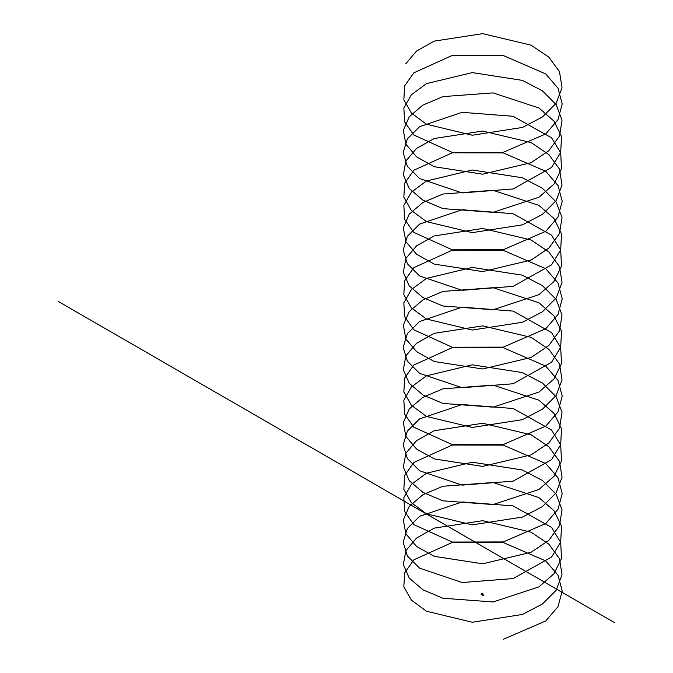 <?xml version="1.0" encoding="UTF-8"?>
<svg xmlns="http://www.w3.org/2000/svg" width="673" height="673" viewBox="0 0 673 673"><rect width="100%" height="100%" fill="white"/><g stroke="black" fill="none" stroke-linecap="round" stroke-linejoin="round"><path stroke-width="1.01" d="M481.161 594.461L482.911 595.529L483.584 595.142M481.531 594.166L482.978 595.378L483.542 595.05L482.886 594.654L483.155 594.158L482.768 594.781M482.684 593.805L481.809 594.225M483.584 595.058L482.911 595.445L481.161 594.377M482.659 594.478L482.911 594.049M482.684 594.579L483.012 594.015M482.793 594.545L483.037 594.124M482.886 594.638A0.48 0.48 0 0 1 482.205 594.242L482.339 594.394M481.733 594.023L482.053 593.468M481.708 593.923L481.952 593.493M614.853 622.794L58.147 301.369M482.945 594.301L482.381 593.981L482.945 594.301M405.861 63.624L416.553 51.013L434.27 41.103L482.684 33.65L531.098 45.167L548.806 57.096L559.499 71.742L562.039 87.641L556.159 103.221L542.48 116.942L522.45 127.449L472.303 135.231L426.446 124.211L411.354 113.064L403.834 99.764L404.683 85.824L413.811 72.844L452.248 55.405L503.269 55.506L545.778 73.937L557.984 88.146L562.207 103.911L557.993 119.693L545.778 133.893L503.269 152.325L452.248 152.426L413.811 134.987L404.683 122.006L403.834 108.067L411.363 94.767L426.446 83.629L472.303 72.6L522.45 80.39L542.472 90.889L556.159 104.609L562.039 120.189L559.507 136.089L548.806 150.735L531.098 162.664L482.684 174.181L434.27 166.727L416.562 156.817L405.869 144.207L403.329 130.335L409.209 116.782L422.888 105.097L442.918 96.618L493.065 92.891L538.913 107.974L554.014 121.148L561.534 136.476L560.685 152.443L551.557 167.459L513.12 188.953L462.099 192.907L419.59 178.538L407.375 166.366L403.152 152.62L407.375 138.874L419.59 126.692L462.099 112.324L513.12 116.286L551.557 137.78L560.685 152.796L561.526 168.755L554.005 184.082L538.922 197.256L493.065 212.348L442.918 208.613L422.896 200.142L409.209 188.457L403.32 174.896L405.861 161.024L416.562 148.413L434.27 138.512L482.684 131.05L531.098 142.575L548.806 154.504L559.499 169.142L562.039 185.041L556.159 200.63L542.48 214.351L522.45 224.849L472.303 232.639L426.446 221.61L411.354 210.464L403.834 197.164L404.683 183.233L413.811 170.244L452.248 152.813L503.269 152.914L545.778 171.337L557.993 185.546L562.216 201.32L557.993 217.093L545.778 231.302L503.269 249.725L452.248 249.826L413.811 232.395L404.683 219.406L403.842 205.475L411.354 192.175L426.446 181.029L472.303 170L522.441 177.79L542.472 188.297L556.159 202.009L562.039 217.598L559.499 233.497L548.806 248.135L531.098 260.064L482.684 271.589L434.27 264.127L416.562 254.226L405.869 241.615L403.329 227.743L409.209 214.191L422.888 202.497L442.918 194.026L493.065 190.299L538.922 205.383L554.014 218.557L561.534 233.884L560.685 249.851L551.557 264.859L513.12 286.353L462.099 290.315L419.59 275.947L407.375 263.766L403.152 250.019L407.375 236.282L419.59 224.101L462.099 209.732L513.12 213.686L551.557 235.18L560.685 250.196L561.526 266.163L554.005 281.491L538.922 294.665L493.065 309.748L442.918 306.022L422.888 297.542L409.209 285.857L403.32 272.304L405.869 258.432L416.562 245.822L434.27 235.92L482.684 228.458L531.098 239.975L548.806 251.912L559.499 266.55L562.039 282.45L556.159 298.03L542.48 311.75L522.45 322.258L472.303 330.039L426.446 319.019L411.354 307.872L403.834 294.572L404.683 280.633L413.811 267.652L452.248 250.213L503.269 250.314L545.778 268.746L557.993 282.954L562.216 298.728L557.993 314.501L545.778 328.702L503.269 347.133L452.248 347.234L413.811 329.795L404.683 316.815L403.834 302.875L411.354 289.575L426.446 278.437L472.303 267.408L522.45 275.198L542.472 285.697L556.159 299.418L562.039 314.998L559.499 330.906L548.806 345.543L531.098 357.472L482.684 368.989L434.27 361.536L416.562 351.626L405.869 339.015L403.329 325.143L409.209 311.591L422.888 299.906L442.918 291.434L493.065 287.699L538.922 302.783L554.014 315.957L561.526 331.293L560.676 347.251L551.557 362.267L513.12 383.761L462.099 387.715L419.59 373.347L407.375 361.174L403.152 347.428L407.375 333.682L419.59 321.509L462.099 307.14L513.12 311.094L551.557 332.588L560.676 347.605L561.526 363.563L554.014 378.899L538.922 392.073L493.065 407.157L442.918 403.421L422.888 394.95L409.209 383.265L403.329 369.704L405.869 355.84L416.562 343.23L434.27 333.32L482.684 325.867L531.098 337.383L548.806 349.312L559.499 363.95L562.039 379.858L556.159 395.438L542.472 409.159L522.441 419.658L472.303 427.448L426.446 416.419L411.354 405.272L403.842 391.98L404.683 378.041L413.811 365.052L452.248 347.621L503.269 347.722L545.778 366.146L557.993 380.354L562.216 396.128L557.993 411.901L545.778 426.11L503.269 444.542L452.248 444.643L413.811 427.204L404.683 414.223L403.834 400.284L411.354 386.983L426.446 375.837L472.303 364.816L522.45 372.598L542.48 383.105L556.159 396.826L562.039 412.406L559.499 428.306L548.806 442.943L531.098 454.881L482.684 466.397L434.27 458.936L416.562 449.034L405.861 436.424L403.32 422.551L409.209 408.999L422.888 397.314L442.918 388.834L493.065 385.107L538.922 400.191L554.005 413.365L561.526 428.693L560.685 444.66L551.557 459.676L513.12 481.161L462.099 485.124L419.59 470.755L407.375 458.574L403.152 444.836L407.375 431.09L419.59 418.909L462.099 404.54L513.12 408.503L551.557 429.997L560.685 445.004L561.534 460.971L554.014 476.299L538.922 489.473L493.065 504.557L442.918 500.83L422.888 492.358L409.209 480.665L403.329 467.112L405.869 453.24L416.562 440.63L434.27 430.728L482.684 423.267L531.098 434.783L548.806 446.721L559.499 461.358L562.039 477.258L556.159 492.846L542.472 506.559L522.45 517.066L472.303 524.856L426.446 513.827L411.354 502.681L403.842 489.38L404.683 475.449L413.811 462.46L452.248 445.03L503.269 445.131L545.778 463.554L557.993 477.763L562.207 493.536L557.984 509.31L545.778 523.518L503.269 541.942L452.248 542.043L413.811 524.612L404.683 511.623L403.834 497.692L411.354 484.383L426.446 473.245L472.303 462.216L522.45 470.006L542.48 480.505L556.159 494.226L562.039 509.814L559.499 525.714L548.806 540.352L531.098 552.281L482.684 563.797L434.27 556.344L416.562 546.442L405.861 533.832L403.32 519.96L409.209 506.399L422.896 494.714L442.918 486.243L493.065 482.507L538.922 497.599L554.005 510.773L561.526 526.101L560.685 542.059L551.557 557.076L513.12 578.57L462.099 582.532L419.59 568.163L407.375 555.982L403.152 542.236L407.375 528.49L419.59 516.317L462.099 501.94L513.12 505.903L551.557 527.396L560.685 542.413L561.534 558.38L554.014 573.707L538.913 586.881L493.065 601.965L442.918 598.238L422.888 589.758L409.209 578.073L403.329 564.521L405.869 550.649L416.562 538.038L434.27 528.128L482.684 520.675L531.098 532.192L548.806 544.12L559.507 558.767L562.039 574.666L556.159 590.246L542.472 603.967L522.45 614.466L472.303 622.256L426.446 611.227L411.363 600.089L403.834 586.789L404.683 572.849L413.811 559.86L452.248 542.43L503.269 542.531L545.778 560.962L557.993 575.163L562.207 590.936L557.984 606.71L545.778 620.918L503.269 639.35M481.675 593.956L481.801 594.461M483.155 594.158A0.48 0.48 0 0 0 482.482 593.771M482.205 593.603A0.48 0.48 0 0 0 481.254 593.611A0.48 0.48 0 0 0 481.927 594.082"/></g></svg>
